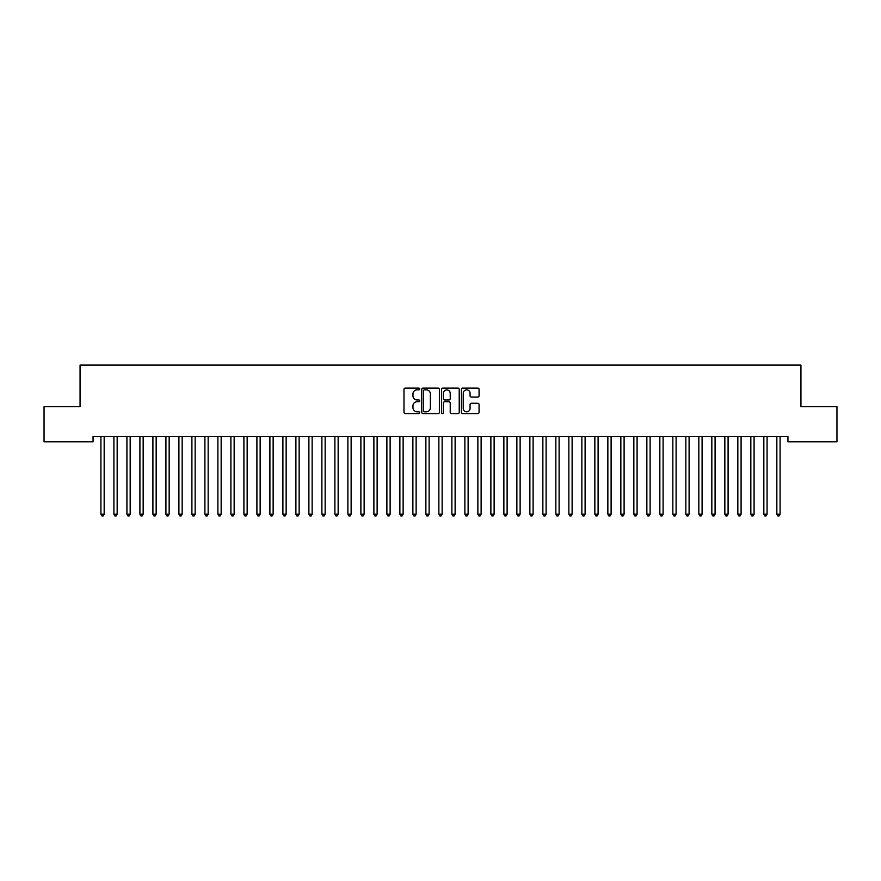 <?xml version="1.0" encoding="UTF-8"?>
<svg xmlns="http://www.w3.org/2000/svg" width="881" height="881" viewBox="0 0 881 881"><rect width="100%" height="100%" fill="white"/><g stroke="black" fill="none" stroke-linecap="round" stroke-linejoin="round"><path stroke-width="1.32" d="M419.708 388.973A0.892 0.892 0 0 0 418.805 388.08L405.249 388.08A1.277 1.277 0 0 0 403.983 389.358L403.983 412.33A1.277 1.277 0 0 0 405.249 413.596L418.805 413.596A0.892 0.892 0 0 0 419.708 412.704A0.892 0.892 0 0 0 418.805 411.812L417.054 411.812A4.086 4.086 0 0 1 412.969 407.727L412.969 405.822A4.086 4.086 0 0 1 417.054 401.736L418.805 401.736A0.892 0.892 0 0 0 419.708 400.844A0.892 0.892 0 0 0 418.805 399.952L417.054 399.952A4.086 4.086 0 0 1 412.969 395.866L412.969 393.95A4.086 4.086 0 0 1 417.054 389.865L418.805 389.865A0.892 0.892 0 0 0 419.708 388.973M477.788 397.078A1.277 1.277 0 0 0 479.066 395.8L479.066 389.358A1.277 1.277 0 0 0 477.788 388.08L462.734 388.08A1.277 1.277 0 0 0 461.457 389.358L461.457 412.33A1.277 1.277 0 0 0 462.734 413.596L477.788 413.596A1.277 1.277 0 0 0 479.066 412.33L479.066 404.544A1.277 1.277 0 0 0 477.788 403.267L471.346 403.267A1.277 1.277 0 0 0 470.069 404.544L470.069 408.399A3.414 3.414 0 0 1 466.655 411.812A3.414 3.414 0 0 1 463.241 408.399L463.241 393.278A3.414 3.414 0 0 1 466.655 389.865A3.414 3.414 0 0 1 470.069 393.278L470.069 395.8A1.277 1.277 0 0 0 471.346 397.078L477.788 397.078M787.944 436.591L93.056 436.591L93.056 441.788L44.05 441.788L44.05 406.692L80.061 406.692L80.061 365.097L800.939 365.097L800.939 406.692L836.95 406.692L836.95 441.788L787.944 441.788L787.944 436.591M439.388 389.358A1.277 1.277 0 0 0 438.11 388.08L423.056 388.08A1.277 1.277 0 0 0 421.779 389.358L421.779 412.33A1.277 1.277 0 0 0 423.056 413.596L438.11 413.596A1.277 1.277 0 0 0 439.388 412.33L439.388 389.358M442.89 388.08L457.944 388.08A1.277 1.277 0 0 1 459.221 389.358L459.221 412.33A1.277 1.277 0 0 1 457.944 413.596L451.501 413.596A1.277 1.277 0 0 1 450.224 412.33L450.224 403.013A1.277 1.277 0 0 0 448.958 401.736L444.674 401.736A1.277 1.277 0 0 0 443.407 403.013L443.407 412.704A0.892 0.892 0 0 1 442.504 413.596A0.892 0.892 0 0 1 441.612 412.704L441.612 389.358A1.277 1.277 0 0 1 442.89 388.08M424.455 389.865A0.892 0.892 0 0 0 423.563 390.768L423.563 410.92A0.892 0.892 0 0 0 424.455 411.812L426.305 411.812A4.086 4.086 0 0 0 430.391 407.727L430.391 393.95A4.086 4.086 0 0 0 426.305 389.865L424.455 389.865M450.224 393.344A3.414 3.414 0 0 0 446.81 389.931A3.414 3.414 0 0 0 443.407 393.344L443.407 398.675A1.277 1.277 0 0 0 444.674 399.952L448.958 399.952A1.277 1.277 0 0 0 450.224 398.675L450.224 393.344M100.742 436.591L100.819 436.778A1.299 1.299 -179.4 0 1 100.919 437.262L100.919 514.218L104.167 514.218L104.167 437.262A1.299 1.299 -179.4 0 1 104.266 436.778L104.343 436.591M104.167 514.218L103.187 515.903L101.888 515.903L100.919 514.218M113.748 436.591L113.825 436.778A1.299 1.299 -179.4 0 1 113.913 437.262L113.913 514.218L117.162 514.218L117.162 437.262A1.299 1.299 -179.4 0 1 117.261 436.778L117.338 436.591M117.162 514.218L116.193 515.903L114.893 515.903L113.913 514.218M126.743 436.591L126.82 436.778A1.299 1.299 -179.4 0 1 126.919 437.262L126.919 514.218L130.168 514.218L130.168 437.262A1.299 1.299 -179.4 0 1 130.256 436.778L130.333 436.591M130.168 514.218L129.188 515.903L127.888 515.903L126.919 514.218M139.738 436.591L139.815 436.778A1.299 1.299 -179.4 0 1 139.914 437.262L139.914 514.218L143.162 514.218L143.162 437.262A1.299 1.299 -179.4 0 1 143.262 436.778L143.339 436.591M143.162 514.218L142.182 515.903L140.883 515.903L139.914 514.218M152.743 436.591L152.82 436.778A1.299 1.299 -179.4 0 1 152.909 437.262L152.909 514.218L156.157 514.218L156.157 437.262A1.299 1.299 -179.4 0 1 156.256 436.778L156.333 436.591M156.157 514.218L155.188 515.903L153.889 515.903L152.909 514.218M165.738 436.591L165.815 436.778A1.299 1.299 -179.4 0 1 165.914 437.262L165.914 514.218L169.163 514.218L169.163 437.262A1.299 1.299 -179.4 0 1 169.251 436.778L169.328 436.591M169.163 514.218L168.183 515.903L166.883 515.903L165.914 514.218M178.733 436.591L178.81 436.778A1.299 1.299 -179.4 0 1 178.909 437.262L178.909 514.218L182.158 514.218L182.158 437.262A1.299 1.299 -179.4 0 1 182.257 436.778L182.323 436.591M182.158 514.218L181.178 515.903L179.878 515.903L178.909 514.218M191.739 436.591L191.816 436.778A1.299 1.299 -179.4 0 1 191.904 437.262L191.904 514.218L195.153 514.218L195.153 437.262A1.299 1.299 -179.4 0 1 195.252 436.778L195.329 436.591M195.153 514.218L194.183 515.903L192.884 515.903L191.904 514.218M204.733 436.591L204.81 436.778A1.299 1.299 -179.4 0 1 204.91 437.262L204.91 514.218L208.158 514.218L208.158 437.262A1.299 1.299 -179.4 0 1 208.246 436.778L208.323 436.591M208.158 514.218L207.178 515.903L205.879 515.903L204.91 514.218M217.728 436.591L217.805 436.778A1.299 1.299 -179.4 0 1 217.904 437.262L217.904 514.218L221.153 514.218L221.153 437.262A1.299 1.299 -179.4 0 1 221.252 436.778L221.318 436.591M221.153 514.218L220.173 515.903L218.873 515.903L217.904 514.218M230.734 436.591L230.811 436.778A1.299 1.299 -179.4 0 1 230.899 437.262L230.899 514.218L234.148 514.218L234.148 437.262A1.299 1.299 -179.4 0 1 234.247 436.778L234.324 436.591M234.148 514.218L233.179 515.903L231.879 515.903L230.899 514.218M243.729 436.591L243.806 436.778A1.299 1.299 -179.4 0 1 243.905 437.262L243.905 514.218L247.154 514.218L247.154 437.262A1.299 1.299 -179.4 0 1 247.242 436.778L247.319 436.591M247.154 514.218L246.173 515.903L244.874 515.903L243.905 514.218M256.723 436.591L256.8 436.778A1.299 1.299 -179.4 0 1 256.9 437.262L256.9 514.218L260.148 514.218L260.148 437.262A1.299 1.299 -179.4 0 1 260.236 436.778L260.313 436.591M260.148 514.218L259.168 515.903L257.869 515.903L256.9 514.218M269.729 436.591L269.806 436.778A1.299 1.299 -179.4 0 1 269.894 437.262L269.894 514.218L273.143 514.218L273.143 437.262A1.299 1.299 -179.4 0 1 273.242 436.778L273.319 436.591M273.143 514.218L272.174 515.903L270.874 515.903L269.894 514.218M282.724 436.591L282.801 436.778A1.299 1.299 -179.4 0 1 282.9 437.262L282.9 514.218L286.149 514.218L286.149 437.262A1.299 1.299 -179.4 0 1 286.237 436.778L286.314 436.591M286.149 514.218L285.169 515.903L283.869 515.903L282.9 514.218M295.719 436.591L295.796 436.778A1.299 1.299 -179.4 0 1 295.895 437.262L295.895 514.218L299.144 514.218L299.144 437.262A1.299 1.299 -179.4 0 1 299.232 436.778L299.309 436.591M299.144 514.218L298.163 515.903L296.864 515.903L295.895 514.218M308.724 436.591L308.802 436.778A1.299 1.299 -179.4 0 1 308.89 437.262L308.89 514.218L312.138 514.218L312.138 437.262A1.299 1.299 -179.4 0 1 312.237 436.778L312.315 436.591M312.138 514.218L311.169 515.903L309.87 515.903L308.89 514.218M321.719 436.591L321.796 436.778A1.299 1.299 -179.4 0 1 321.895 437.262L321.895 514.218L325.144 514.218L325.144 437.262A1.299 1.299 -179.4 0 1 325.232 436.778L325.309 436.591M325.144 514.218L324.164 515.903L322.864 515.903L321.895 514.218M334.714 436.591L334.791 436.778A1.299 1.299 -179.4 0 1 334.89 437.262L334.89 514.218L338.139 514.218L338.139 437.262A1.299 1.299 -179.4 0 1 338.227 436.778L338.304 436.591M338.139 514.218L337.159 515.903L335.859 515.903L334.89 514.218M347.72 436.591L347.797 436.778A1.299 1.299 -179.4 0 1 347.885 437.262L347.885 514.218L351.134 514.218L351.134 437.262A1.299 1.299 -179.4 0 1 351.233 436.778L351.31 436.591M351.134 514.218L350.164 515.903L348.865 515.903L347.885 514.218M360.714 436.591L360.792 436.778A1.299 1.299 -179.4 0 1 360.88 437.262L360.88 514.218L364.139 514.218L364.139 437.262A1.299 1.299 -179.4 0 1 364.227 436.778L364.305 436.591M364.139 514.218L363.159 515.903L361.86 515.903L360.88 514.218M373.709 436.591L373.786 436.778A1.299 1.299 -179.4 0 1 373.885 437.262L373.885 514.218L377.134 514.218L377.134 437.262A1.299 1.299 -179.4 0 1 377.222 436.778L377.299 436.591M377.134 514.218L376.154 515.903L374.854 515.903L373.885 514.218M386.715 436.591L386.792 436.778A1.299 1.299 -179.4 0 1 386.88 437.262L386.88 514.218L390.129 514.218L390.129 437.262A1.299 1.299 -179.4 0 1 390.228 436.778L390.305 436.591M390.129 514.218L389.16 515.903L387.86 515.903L386.88 514.218M399.71 436.591L399.787 436.778A1.299 1.299 -179.4 0 1 399.875 437.262L399.875 514.218L403.135 514.218L403.135 437.262A1.299 1.299 -179.4 0 1 403.223 436.778L403.3 436.591M403.135 514.218L402.154 515.903L400.855 515.903L399.875 514.218M412.704 436.591L412.782 436.778A1.299 1.299 -179.4 0 1 412.881 437.262L412.881 514.218L416.129 514.218L416.129 437.262A1.299 1.299 -179.4 0 1 416.217 436.778L416.295 436.591M416.129 514.218L415.149 515.903L413.85 515.903L412.881 514.218M425.71 436.591L425.787 436.778A1.299 1.299 -179.4 0 1 425.875 437.262L425.875 514.218L429.124 514.218L429.124 437.262A1.299 1.299 -179.4 0 1 429.223 436.778L429.3 436.591M429.124 514.218L428.155 515.903L426.856 515.903L425.875 514.218M438.705 436.591L438.782 436.778A1.299 1.299 -179.4 0 1 438.87 437.262L438.87 514.218L442.13 514.218L442.13 437.262A1.299 1.299 -179.4 0 1 442.218 436.778L442.295 436.591M442.13 514.218L441.15 515.903L439.85 515.903L438.87 514.218M451.7 436.591L451.777 436.778A1.299 1.299 -179.4 0 1 451.876 437.262L451.876 514.218L455.125 514.218L455.125 437.262A1.299 1.299 -179.4 0 1 455.213 436.778L455.29 436.591M455.125 514.218L454.144 515.903L452.845 515.903L451.876 514.218M464.705 436.591L464.783 436.778A1.299 1.299 -179.4 0 1 464.871 437.262L464.871 514.218L468.119 514.218L468.119 437.262A1.299 1.299 -179.4 0 1 468.218 436.778L468.296 436.591M468.119 514.218L467.15 515.903L465.851 515.903L464.871 514.218M477.7 436.591L477.777 436.778A1.299 1.299 -179.4 0 1 477.865 437.262L477.865 514.218L481.125 514.218L481.125 437.262A1.299 1.299 -179.4 0 1 481.213 436.778L481.29 436.591M481.125 514.218L480.145 515.903L478.846 515.903L477.865 514.218M490.695 436.591L490.772 436.778A1.299 1.299 -179.4 0 1 490.871 437.262L490.871 514.218L494.12 514.218L494.12 437.262A1.299 1.299 -179.4 0 1 494.208 436.778L494.285 436.591M494.12 514.218L493.14 515.903L491.84 515.903L490.871 514.218M503.701 436.591L503.778 436.778A1.299 1.299 -179.4 0 1 503.866 437.262L503.866 514.218L507.115 514.218L507.115 437.262A1.299 1.299 -179.4 0 1 507.214 436.778L507.291 436.591M507.115 514.218L506.146 515.903L504.846 515.903L503.866 514.218M516.695 436.591L516.773 436.778A1.299 1.299 -179.4 0 1 516.861 437.262L516.861 514.218L520.12 514.218L520.12 437.262A1.299 1.299 -179.4 0 1 520.208 436.778L520.286 436.591M520.12 514.218L519.14 515.903L517.841 515.903L516.861 514.218M529.69 436.591L529.767 436.778A1.299 1.299 -179.4 0 1 529.866 437.262L529.866 514.218L533.115 514.218L533.115 437.262A1.299 1.299 -179.4 0 1 533.203 436.778L533.28 436.591M533.115 514.218L532.135 515.903L530.836 515.903L529.866 514.218M542.696 436.591L542.773 436.778A1.299 1.299 -179.4 0 1 542.861 437.262L542.861 514.218L546.11 514.218L546.11 437.262A1.299 1.299 -179.4 0 1 546.209 436.778L546.286 436.591M546.11 514.218L545.141 515.903L543.841 515.903L542.861 514.218M555.691 436.591L555.768 436.778A1.299 1.299 -179.4 0 1 555.856 437.262L555.856 514.218L559.105 514.218L559.105 437.262A1.299 1.299 -179.4 0 1 559.204 436.778L559.281 436.591M559.105 514.218L558.136 515.903L556.836 515.903L555.856 514.218M568.686 436.591L568.763 436.778A1.299 1.299 -179.4 0 1 568.862 437.262L568.862 514.218L572.11 514.218L572.11 437.262A1.299 1.299 -179.4 0 1 572.198 436.778L572.276 436.591M572.11 514.218L571.13 515.903L569.831 515.903L568.862 514.218M581.691 436.591L581.768 436.778A1.299 1.299 -179.4 0 1 581.856 437.262L581.856 514.218L585.105 514.218L585.105 437.262A1.299 1.299 -179.4 0 1 585.204 436.778L585.281 436.591M585.105 514.218L584.136 515.903L582.837 515.903L581.856 514.218M594.686 436.591L594.763 436.778A1.299 1.299 -179.4 0 1 594.851 437.262L594.851 514.218L598.1 514.218L598.1 437.262A1.299 1.299 -179.4 0 1 598.199 436.778L598.276 436.591M598.1 514.218L597.131 515.903L595.831 515.903L594.851 514.218M607.681 436.591L607.758 436.778A1.299 1.299 -179.4 0 1 607.857 437.262L607.857 514.218L611.106 514.218L611.106 437.262A1.299 1.299 -179.4 0 1 611.194 436.778L611.271 436.591M611.106 514.218L610.126 515.903L608.826 515.903L607.857 514.218M620.687 436.591L620.764 436.778A1.299 1.299 -179.4 0 1 620.852 437.262L620.852 514.218L624.1 514.218L624.1 437.262A1.299 1.299 -179.4 0 1 624.2 436.778L624.277 436.591M624.1 514.218L623.131 515.903L621.832 515.903L620.852 514.218M633.681 436.591L633.758 436.778A1.299 1.299 -179.4 0 1 633.846 437.262L633.846 514.218L637.095 514.218L637.095 437.262A1.299 1.299 -179.4 0 1 637.194 436.778L637.271 436.591M637.095 514.218L636.126 515.903L634.827 515.903L633.846 514.218M646.676 436.591L646.753 436.778A1.299 1.299 -179.4 0 1 646.852 437.262L646.852 514.218L650.101 514.218L650.101 437.262A1.299 1.299 -179.4 0 1 650.189 436.778L650.266 436.591M650.101 514.218L649.121 515.903L647.821 515.903L646.852 514.218M659.682 436.591L659.748 436.778A1.299 1.299 -179.4 0 1 659.847 437.262L659.847 514.218L663.096 514.218L663.096 437.262A1.299 1.299 -179.4 0 1 663.195 436.778L663.272 436.591M663.096 514.218L662.127 515.903L660.827 515.903L659.847 514.218M672.677 436.591L672.754 436.778A1.299 1.299 -179.4 0 1 672.842 437.262L672.842 514.218L676.09 514.218L676.09 437.262A1.299 1.299 -179.4 0 1 676.19 436.778L676.267 436.591M676.09 514.218L675.121 515.903L673.822 515.903L672.842 514.218M685.671 436.591L685.748 436.778A1.299 1.299 -179.4 0 1 685.847 437.262L685.847 514.218L689.096 514.218L689.096 437.262A1.299 1.299 -179.4 0 1 689.184 436.778L689.261 436.591M689.096 514.218L688.116 515.903L686.817 515.903L685.847 514.218M698.677 436.591L698.743 436.778A1.299 1.299 -179.4 0 1 698.842 437.262L698.842 514.218L702.091 514.218L702.091 437.262A1.299 1.299 -179.4 0 1 702.19 436.778L702.267 436.591M702.091 514.218L701.122 515.903L699.822 515.903L698.842 514.218M711.672 436.591L711.749 436.778A1.299 1.299 -179.4 0 1 711.837 437.262L711.837 514.218L715.086 514.218L715.086 437.262A1.299 1.299 -179.4 0 1 715.185 436.778L715.262 436.591M715.086 514.218L714.117 515.903L712.817 515.903L711.837 514.218M724.667 436.591L724.744 436.778A1.299 1.299 -179.4 0 1 724.843 437.262L724.843 514.218L728.091 514.218L728.091 437.262A1.299 1.299 -179.4 0 1 728.18 436.778L728.257 436.591M728.091 514.218L727.111 515.903L725.812 515.903L724.843 514.218M737.661 436.591L737.738 436.778A1.299 1.299 -179.4 0 1 737.838 437.262L737.838 514.218L741.086 514.218L741.086 437.262A1.299 1.299 -179.4 0 1 741.185 436.778L741.262 436.591M741.086 514.218L740.117 515.903L738.818 515.903L737.838 514.218M750.667 436.591L750.744 436.778A1.299 1.299 -179.4 0 1 750.832 437.262L750.832 514.218L754.081 514.218L754.081 437.262A1.299 1.299 -179.4 0 1 754.18 436.778L754.257 436.591M754.081 514.218L753.112 515.903L751.812 515.903L750.832 514.218M763.662 436.591L763.739 436.778A1.299 1.299 -179.4 0 1 763.838 437.262L763.838 514.218L767.087 514.218L767.087 437.262A1.299 1.299 -179.4 0 1 767.175 436.778L767.252 436.591M767.087 514.218L766.107 515.903L764.807 515.903L763.838 514.218M776.657 436.591L776.734 436.778A1.299 1.299 -179.4 0 1 776.833 437.262L776.833 514.218L780.081 514.218L780.081 437.262A1.299 1.299 -179.4 0 1 780.181 436.778L780.258 436.591M780.081 514.218L779.112 515.903L777.813 515.903L776.833 514.218"/></g></svg>

